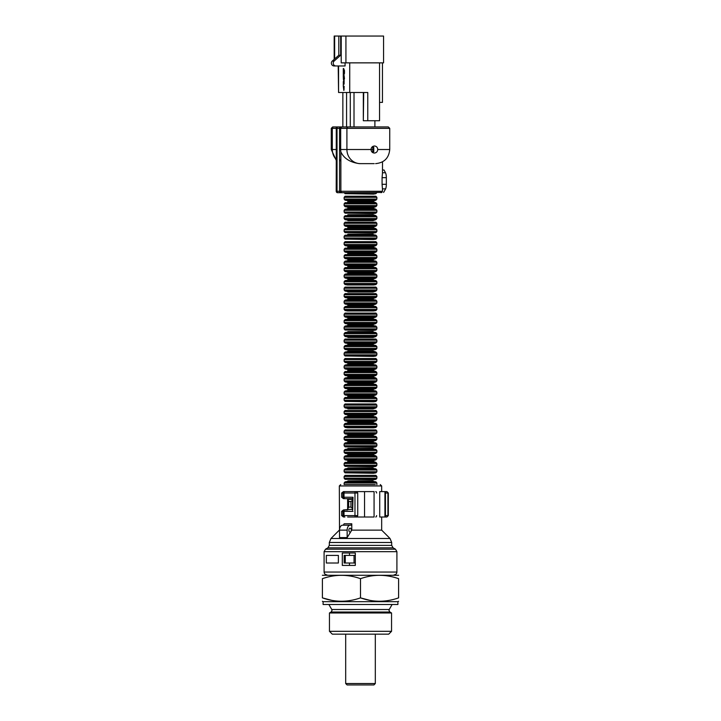 <?xml version="1.0" encoding="UTF-8"?>
<svg xmlns="http://www.w3.org/2000/svg" width="721" height="721" viewBox="0 0 721 721"><rect width="100%" height="100%" fill="white"/><g stroke="black" fill="none" stroke-linecap="round" stroke-linejoin="round"><path stroke-width="1.08" d="M343.881 88.07L343.764 86.223M344.115 86.223L343.998 90.107M344.115 87.953L343.827 90.431L343.304 86.223L343.304 84.168L344.115 84.168M363.321 92.504L363.321 120.731L363.717 92.504M363.393 120.731L379.552 120.731L379.552 62.862M338.807 36.05L338.807 55.247L332.327 61.015A2.821 2.758 90 0 0 334.129 65.972L343.214 65.972M338.807 55.247L340.663 55.247L334.183 61.015A2.821 2.758 90 0 0 335.995 65.972L334.129 65.972M345.927 36.05L383.563 36.05L383.563 62.862L345.927 62.862L345.927 36.05L340.663 36.05L340.663 55.247M340.943 36.05L339.077 36.05M341.213 36.05L341.213 62.862L345.927 62.862M338.564 65.972L338.564 92.504L349.721 92.504L349.721 62.862M338.564 92.504L338.194 65.972M367.773 120.731L367.773 92.504L349.721 92.504M343.304 78.634L343.827 77.625L343.304 77.625L343.304 75.57L344.115 75.57L344.115 83.609L343.304 83.609L343.304 81.554L343.827 81.554L343.304 78.634M344.115 75.57L344.467 78.814L343.692 79.589M344.043 79.589L344.115 83.609M343.647 69.378L343.647 68.513L344.467 70.577L344.467 73.389L343.647 75.453L343.647 74.587M335.995 65.972L345.071 65.972L345.071 62.862M339.357 36.05L334.643 36.05L334.643 58.951M334.183 59.365L334.183 36.05L334.643 36.05M379.552 102.382L382.463 102.382L382.463 62.862M371.126 150.401L371.126 148.67M343.593 72.479L343.593 71.469L343.593 72.479M344.115 70.577L344.115 73.389L343.304 75.453L343.304 68.513L344.115 70.577M374.217 163.631L359.31 163.631C350.036 162.315 343.89 158.413 340.871 151.906A14.114 13.447 90 0 1 340.682 149.517L340.204 148.391L340.682 146.129M340.204 148.391L340.519 146.129M375.938 193.688L345.062 193.688L373.523 194.111L375.938 193.688L376.867 192.57M345.062 196.229L375.938 196.229L376.867 197.338L344.133 197.338L345.062 196.229M373.523 200.6L347.477 200.6L347.937 201.159L373.063 201.159L375.938 200.177L376.867 199.068L376.867 197.338M347.477 202.295L347.937 201.736L373.063 201.736L375.938 202.718L345.062 202.718L373.523 202.295M373.523 207.098L347.477 207.098L347.937 207.648L373.063 207.648L375.938 206.675L376.867 205.557L376.867 203.827L375.938 202.718M373.523 208.784L347.477 208.784L347.937 208.234L373.063 208.234L375.938 209.207L345.062 209.207L344.133 210.325L376.867 210.325L375.938 209.207M372.577 208.234L348.423 208.234M375.938 213.164L345.062 213.164L373.523 213.587L375.938 213.164L376.867 212.046L376.867 210.325M348.423 214.723L373.063 214.723L375.938 215.705L345.062 215.705L373.523 215.282M373.523 220.076L347.477 220.076L347.937 220.635L373.063 220.635L375.938 219.653L376.867 218.544L376.867 216.814L375.938 215.705M345.062 222.194L375.938 222.194L345.062 222.194L344.133 223.303L376.867 223.303L375.938 222.194M373.523 226.574L347.477 226.574L347.937 227.124L373.063 227.124L375.938 226.142L376.867 225.033L376.867 223.303M347.477 228.26L347.937 227.71L373.063 227.71L375.938 228.683L345.062 228.683L373.523 228.26M375.938 232.64L345.062 232.64L373.523 233.063L375.938 232.64L376.867 231.522L376.867 229.801L375.938 228.683M372.577 234.199L347.937 234.199L372.577 234.199M375.938 239.129L345.062 239.129L373.523 239.552L375.938 239.129L376.867 238.02L376.867 236.29L375.938 235.181L345.062 235.181L344.133 236.29L376.867 236.29M345.062 241.67L375.938 241.67L345.062 241.67L344.133 242.779L376.867 242.779L375.938 241.67M373.523 246.05L347.477 246.05L347.937 246.6L373.063 246.6L375.938 245.618L376.867 244.509L376.867 242.779M372.577 247.177L347.937 247.177L373.063 247.177L375.938 248.159L345.062 248.159L344.133 249.277L376.867 249.277L375.938 248.159M373.523 252.539L347.477 252.539L347.937 253.098L373.063 253.098L375.938 252.116L376.867 250.998L376.867 249.277M347.477 254.225L347.937 253.675L373.063 253.675L375.938 254.657L345.062 254.657L373.523 254.225M373.523 259.028L347.477 259.028L347.937 259.587L373.063 259.587L375.938 258.605L376.867 257.496L376.867 255.766L375.938 254.657M373.063 260.164L373.523 260.723L347.477 260.723L347.937 260.164L373.063 260.164L348.423 260.164M373.523 265.526L347.477 265.526L347.937 266.076L373.063 266.076L375.938 265.094L376.867 263.985L376.867 262.255L375.938 261.146L345.062 261.146L344.133 262.255L376.867 262.255M372.577 266.653L347.937 266.653L372.577 266.653M373.523 272.015L347.477 272.015L347.937 272.574L373.063 272.574L375.938 271.592L376.867 270.474L376.867 268.753L375.938 267.635L345.062 267.635L373.523 267.212L373.063 266.653M373.523 273.701L347.477 273.701L347.937 273.151L373.063 273.151L375.938 274.133L345.062 274.133L344.133 275.242L376.867 275.242L375.938 274.133M373.523 278.504L347.477 278.504L347.937 279.063L373.063 279.063L375.938 278.081L376.867 276.972L376.867 275.242M372.577 279.64L347.937 279.64L347.477 280.199L373.523 280.199L373.063 279.64M375.938 284.57L345.062 284.57L347.477 285.002L373.523 285.002L375.938 284.57L376.867 283.461L376.867 281.731L375.938 280.622L345.062 280.622L347.477 280.199M345.062 287.111L375.938 287.111L345.062 287.111L344.133 288.229L376.867 288.229L375.938 287.111M373.523 291.491L347.477 291.491L347.937 292.05L373.063 292.05L375.938 291.068L376.867 289.95L376.867 288.229M345.062 293.609L375.938 293.609L345.062 293.609L344.133 294.718L376.867 294.718L375.938 293.609M373.523 297.98L347.477 297.98L347.937 298.539L373.063 298.539L375.938 297.557L376.867 296.448L376.867 294.718M372.577 299.116L347.937 299.116L347.477 299.675L373.523 299.675L373.063 299.116M373.523 304.478L347.477 304.478L347.937 305.028L373.063 305.028L375.938 304.046L376.867 302.937L376.867 301.207L375.938 300.098L345.062 300.098L344.133 301.207L376.867 301.207M372.577 305.605L347.937 305.605L347.477 306.164L373.523 306.164L373.063 305.605M375.938 310.544L345.062 310.544L347.477 310.967L373.523 310.967L375.938 310.544L376.867 309.426L376.867 307.705L375.938 306.587L345.062 306.587L347.477 306.164M345.062 313.085L375.938 313.085L345.062 313.085L344.133 314.194L376.867 314.194L375.938 313.085M373.523 317.456L347.477 317.456L347.937 318.015L373.063 318.015L375.938 317.033L376.867 315.924L376.867 314.194M372.577 318.592L347.937 318.592L347.477 319.151L373.523 319.151L373.063 318.592M373.523 323.954L347.477 323.954L347.937 324.504L373.063 324.504L375.938 323.522L376.867 322.413L376.867 320.683L375.938 319.574L345.062 319.574L347.477 319.151M372.577 325.081L347.937 325.081L347.477 325.64L373.523 325.64L373.063 325.081M375.938 330.02L345.062 330.02L373.523 330.443L375.938 330.02L376.867 328.902L376.867 327.181L375.938 326.063L345.062 326.063L344.133 327.181L376.867 327.181M372.577 331.579L347.937 331.579L347.477 332.129L373.523 332.129L373.063 331.579M373.523 336.932L347.477 336.932L347.937 337.491L373.063 337.491L375.938 336.509L376.867 335.4L376.867 333.67L375.938 332.561L345.062 332.561L347.477 332.129M345.062 339.05L375.938 339.05L345.062 339.05L344.133 340.159L376.867 340.159L375.938 339.05M373.523 343.43L347.477 343.43L347.937 343.98L373.063 343.98L375.938 342.998L376.867 341.889L376.867 340.159M373.063 344.557L373.523 345.116L347.477 345.116L347.937 344.557L373.063 344.557L348.423 344.557M375.938 349.496L345.062 349.496L347.477 349.919L373.523 349.919L375.938 349.496L376.867 348.378L376.867 346.657L375.938 345.539L345.062 345.539L347.477 345.116M373.523 351.605L347.477 351.605L347.937 351.055L373.063 351.055L375.938 352.037L345.062 352.037L344.133 353.146L376.867 353.146L375.938 352.037M375.938 355.985L345.062 355.985L373.523 356.408L375.938 355.985L376.867 354.876L376.867 353.146M345.062 358.526L375.938 358.526L345.062 358.526L344.133 359.635L376.867 359.635L375.938 358.526M373.523 362.906L347.477 362.906L347.937 363.456L373.063 363.456L375.938 362.474L376.867 361.365L376.867 359.635M372.577 364.033L347.937 364.033L347.477 364.592L373.523 364.592L373.063 364.033M373.523 369.395L347.477 369.395L347.937 369.954L373.063 369.954L375.938 368.972L376.867 367.854L376.867 366.133L375.938 365.015L345.062 365.015L344.133 366.133L376.867 366.133M347.477 371.081L347.937 370.531L373.063 370.531L375.938 371.513L345.062 371.513L373.523 371.081M373.523 375.884L347.477 375.884L347.937 376.443L373.063 376.443L375.938 375.461L376.867 374.352L376.867 372.622L375.938 371.513M373.523 377.579L347.477 377.579L347.937 377.02L373.063 377.02L375.938 378.002L345.062 378.002L344.133 379.111L376.867 379.111L375.938 378.002M373.523 382.373L347.477 382.373L347.937 382.932L373.063 382.932L375.938 381.95L376.867 380.841L376.867 379.111M372.577 383.509L347.937 383.509L347.477 384.068L373.523 384.068L373.063 383.509M373.523 388.871L347.477 388.871L347.937 389.43L373.063 389.43L375.938 388.448L376.867 387.33L376.867 385.609L375.938 384.491L345.062 384.491L347.477 384.068M372.577 390.007L347.937 390.007L347.477 390.557L373.523 390.557L373.063 390.007M373.523 395.36L347.477 395.36L347.937 395.919L373.063 395.919L375.938 394.937L376.867 393.828L376.867 392.098L375.938 390.989L345.062 390.989L344.133 392.098L376.867 392.098M347.477 397.055L347.937 396.496L373.063 396.496L375.938 397.478L345.062 397.478L373.523 397.055M372.577 396.496L348.423 396.496M375.938 401.426L345.062 401.426L373.523 401.849L375.938 401.426L376.867 400.317L376.867 398.587L375.938 397.478M345.062 403.967L375.938 403.967L345.062 403.967L344.133 405.085L376.867 405.085L375.938 403.967M373.523 408.347L347.477 408.347L347.937 408.897L373.063 408.897L375.938 407.924L376.867 406.806L376.867 405.085M345.062 410.456L375.938 410.456L345.062 410.456L344.133 411.574L376.867 411.574L375.938 410.456M373.523 414.836L347.477 414.836L347.937 415.395L373.063 415.395L375.938 414.413L376.867 413.304L376.867 411.574M372.577 415.972L347.937 415.972L347.477 416.531L373.523 416.531L373.063 415.972M373.523 421.325L347.477 421.325L347.937 421.884L373.063 421.884L375.938 420.902L376.867 419.793L376.867 418.063L375.938 416.954L345.062 416.954L344.133 418.063L376.867 418.063M372.577 422.461L347.937 422.461L347.477 423.02L373.523 423.02L373.063 422.461M375.938 427.4L345.062 427.4L347.477 427.823L373.523 427.823L375.938 427.4L376.867 426.282L376.867 424.561L375.938 423.443L345.062 423.443L347.477 423.02M345.062 429.932L375.938 429.932L345.062 429.932L344.133 431.05L376.867 431.05L375.938 429.932M373.523 434.312L347.477 434.312L347.937 434.871L373.063 434.871L375.938 433.889L376.867 432.78L376.867 431.05M372.577 435.448L347.937 435.448L347.477 436.007L373.523 436.007L373.063 435.448M373.523 440.801L347.477 440.801L347.937 441.36L373.063 441.36L375.938 440.378L376.867 439.269L376.867 437.539L375.938 436.43L345.062 436.43L347.477 436.007M372.577 441.937L347.937 441.937L347.477 442.496L373.523 442.496L373.063 441.937M375.938 446.876L345.062 446.876L373.523 447.299L375.938 446.876L376.867 445.758L376.867 444.028L375.938 442.919L345.062 442.919L344.133 444.028L376.867 444.028M372.577 448.435L347.937 448.435L347.477 448.985L373.523 448.985L373.063 448.435M373.523 453.788L347.477 453.788L347.937 454.347L373.063 454.347L375.938 453.365L376.867 452.256L376.867 450.526L375.938 449.408L345.062 449.408L347.477 448.985M373.523 455.483L347.477 455.483L347.937 454.924L373.063 454.924L375.938 455.906L345.062 455.906L344.133 457.015L376.867 457.015L375.938 455.906M373.523 460.277L347.477 460.277L347.937 460.836L373.063 460.836L375.938 459.854L376.867 458.745L376.867 457.015M347.477 461.972L347.937 461.413L373.063 461.413L375.938 462.395L345.062 462.395L373.523 461.972M375.938 466.352L345.062 466.352L373.523 466.775L375.938 466.352L376.867 465.234L376.867 463.504L375.938 462.395M372.577 467.911L347.937 467.911L347.477 468.461L373.523 468.461L373.063 467.911M375.938 472.841L345.062 472.841L373.523 473.264L375.938 472.841L376.867 471.732L376.867 470.002L375.938 468.884L345.062 468.884L344.133 470.002L376.867 470.002M345.062 475.382L375.938 475.382L345.062 475.382L344.133 476.491L376.867 476.491L375.938 475.382M375.938 479.33L345.062 479.33L373.523 479.753L375.938 479.33L376.867 478.221L376.867 476.491M372.577 480.889L347.937 480.889L347.477 481.448L373.523 481.448L373.063 480.889M344.692 484.548L375.262 484.548M347.63 517.002L356.219 517.002L357.733 515.596L357.733 493.011L354.966 493.011A1.415 0.856 90 0 1 355.823 491.605L357.499 491.605L357.499 492.254M352.461 509.242L343.457 509.954L341.646 511.36L341.646 515.596L343.457 517.002M352.461 508.197L350.929 507.124L348.685 507.124L347.63 509.242L347.63 499.365L352.461 499.365M357.499 516.362L357.499 517.002L355.823 517.002L374.073 517.002L374.073 491.605L343.457 491.605L341.646 493.011L341.646 497.247L343.457 498.662L347.63 498.662L348.685 501.483L350.929 501.483L352.461 500.41M339.33 530.133L330.966 538.497L390.034 538.497L381.67 530.133L351.776 530.133L347.152 537.596L339.537 537.596L339.33 485.954L340.745 484.548M338.374 563.011L326.334 563.011L326.334 555.395L338.374 555.395L338.374 563.011M351.01 531.368A1.974 1.199 90 0 0 351.154 529.277A1.974 1.199 90 0 0 350.073 528.16A1.974 1.199 90 0 0 348.874 530.133A1.974 1.199 90 0 0 350.073 532.107A1.974 1.199 90 0 0 350.803 531.701M350.929 507.124L350.929 501.483M348.685 507.124L348.685 501.483M341.646 493.011L342.926 493.011L342.926 497.247A1.415 1.397 90 0 0 344.332 498.662L352.461 498.662M343.457 491.605L344.872 491.605A1.415 0.856 90 0 0 344.007 493.011L344.007 497.247L353.02 497.247L352.686 498.653M352.686 509.954L353.02 497.247M343.457 509.954L347.63 509.954M356.219 517.002L355.823 517.002A1.415 0.856 90 0 1 354.966 515.596L357.733 515.596M344.872 491.605L355.823 491.605M356.219 491.605L357.733 493.011M347.152 537.596L347.152 530.133A4.939 3.001 -90 0 1 350.154 525.194L350.902 525.194L351.776 523.779L351.776 530.133M350.902 525.194L343.277 525.194L344.16 523.779L351.776 523.779M350.154 525.194L342.538 525.194A4.939 3.001 -90 0 0 339.537 530.133L347.152 530.133M342.304 552.998L355.309 552.998L355.309 565.417L342.304 565.417L342.304 552.998M349.487 555.395L349.487 552.998L355.309 552.998M345.278 555.395L345.278 563.011L344.16 563.011L344.16 555.395L355.309 555.395L354.047 555.395L354.047 563.011L345.278 563.011M355.309 563.011L354.047 563.011L355.309 563.011M349.487 563.011L349.487 565.417L355.309 565.417M385.447 517.002L379.724 517.002L379.724 491.605L386.916 491.605L385.447 491.605L385.447 517.002L386.699 517.002M385.447 493.011L387.925 493.011L387.925 515.596L386.916 517.002L388.331 515.596L388.331 493.011L386.916 491.605L388.331 493.011M381.932 192.435L337.608 192.705A1.415 1.343 -90 0 1 336.265 191.29L336.337 191.29A1.415 1.343 90 0 0 337.68 192.705A1.415 0.649 90 0 1 337.031 191.29L336.337 191.29L336.356 128.347L337.031 128.347L337.031 191.29L339.546 191.29A1.415 0.649 90 0 0 340.195 192.705M382.445 188.875L382.076 184.306L386.348 184.306A5.642 1.721 90 0 1 385.636 188.875L382.445 188.875L382.518 191.29L381.103 192.705M382.076 177.663L382.481 172.77L385.492 172.77A5.642 1.721 90 0 1 386.348 177.663L382.076 177.663L382.076 184.306M382.518 161.837L382.481 172.77M342.854 92.504L342.854 126.941L341.592 126.941L388.322 126.941L389.737 128.347L339.546 128.347L340.618 128.347L340.195 126.941A1.415 0.649 90 0 0 339.546 128.347L337.031 128.347A1.415 0.649 90 0 1 337.68 126.941L341.592 126.941L340.682 128.347L340.682 149.517L339.546 149.517M339.897 192.705L344.133 192.705M340.33 192.705L341.619 192.705L340.871 191.29L339.546 191.29L339.546 128.347M377.75 149.517C377.534 151.662 376.398 152.843 374.334 153.05C372.315 152.843 371.207 151.662 371.027 149.517C371.252 147.372 372.406 146.201 374.478 145.993C376.488 146.201 377.579 147.372 377.75 149.517L389.737 149.517C388.898 158.088 384.194 162.793 375.623 163.631M372.811 146.444L372.757 152.627M367.196 163.631L359.31 163.631M339.546 159.395L340.871 161.252M373.09 146.633L373.09 152.401M383.59 192.435L385.636 188.875M336.265 191.29L336.265 128.347L331.263 128.347L332.678 126.941L343.106 126.941M338.906 126.941L337.608 126.941A1.415 1.253 -90 0 0 336.356 128.347L336.193 191.29M337.68 126.941L337.608 126.941A1.415 1.343 90 0 0 336.265 128.347M336.581 192.11A1.415 1.253 90 0 1 336.356 191.29M337.608 192.705L338.906 192.705M352.803 126.941L339.663 126.941M340.195 126.941L332.678 126.941M373.766 151.68L373.766 147.354M385.492 172.77L384.032 170.012L382.518 170.012M386.348 184.306L386.348 177.663M340.871 151.906L340.871 191.29L382.518 191.29M398.605 575.277L322.395 575.277M398.605 578.684C385.933 574.213 373.235 574.213 360.5 578.684L360.5 597.871C373.172 602.341 385.87 602.341 398.605 597.871C398.605 602.341 398.605 602.341 398.605 597.871L398.605 578.684C398.605 574.213 398.605 574.213 398.605 578.684C398.605 574.213 398.605 574.213 398.605 578.684M397.902 601.684L323.098 601.684L323.098 604.504L397.902 604.504L397.902 601.684L398.605 601.278M369.927 600.359L360.5 597.871C347.765 602.341 335.067 602.341 322.395 597.871C322.395 602.341 322.395 602.341 322.395 597.871C322.395 602.341 322.395 602.341 322.395 597.871L331.822 600.359M391.548 612.976L329.452 612.976L329.452 631.317L391.548 631.317L391.548 612.976L389.89 612.021L331.11 612.021L332.02 610.426L331.777 609.515L328.884 604.504M391.548 631.317L388.727 634.147L332.273 634.147L329.452 631.317M375.317 683.535L345.683 683.535L347.089 684.95L373.911 684.95L375.317 683.535L375.317 634.147M360.5 578.684C347.828 574.213 335.13 574.213 322.395 578.684L322.395 597.871M322.395 578.684C322.395 574.213 322.395 574.213 322.395 578.684C322.395 574.213 322.395 574.213 322.395 578.684M332.327 61.015L334.183 61.015M347.477 200.6L345.062 200.177L344.133 199.068L376.867 199.068M345.062 200.177L375.938 200.177M347.477 207.098L345.062 206.675L344.133 205.557L344.133 203.827L376.867 203.827M344.133 205.557L376.867 205.557M345.062 206.675L375.938 206.675M345.062 213.164L344.133 212.046L376.867 212.046M347.477 220.076L345.062 219.653L344.133 218.544L344.133 216.814L376.867 216.814M344.133 218.544L376.867 218.544M345.062 219.653L375.938 219.653M347.477 226.574L345.062 226.142L344.133 225.033L376.867 225.033M345.062 226.142L375.938 226.142M345.062 232.64L344.133 231.522L344.133 229.801L376.867 229.801M344.133 231.522L376.867 231.522M345.062 235.181L373.523 234.758L373.063 234.199M345.062 239.129L344.133 238.02L376.867 238.02M347.477 246.05L345.062 245.618L344.133 244.509L376.867 244.509M345.062 245.618L375.938 245.618M345.062 248.159L373.523 247.736M347.477 252.539L345.062 252.116L344.133 250.998L376.867 250.998M345.062 252.116L375.938 252.116M347.477 259.028L345.062 258.605L344.133 257.496L344.133 255.766L376.867 255.766M344.133 257.496L376.867 257.496M345.062 258.605L375.938 258.605M347.477 265.526L345.062 265.094L344.133 263.985L376.867 263.985M345.062 265.094L375.938 265.094M347.477 272.015L345.062 271.592L344.133 270.474L344.133 268.753L376.867 268.753M344.133 270.474L376.867 270.474M345.062 271.592L375.938 271.592M347.477 278.504L345.062 278.081L344.133 276.972L376.867 276.972M345.062 278.081L375.938 278.081M345.062 284.57L344.133 283.461L344.133 281.731L376.867 281.731M344.133 283.461L376.867 283.461M347.477 291.491L345.062 291.068L344.133 289.95L376.867 289.95M345.062 291.068L375.938 291.068M347.477 297.98L345.062 297.557L344.133 296.448L376.867 296.448M345.062 297.557L375.938 297.557M347.477 304.478L345.062 304.046L344.133 302.937L376.867 302.937M345.062 304.046L375.938 304.046M345.062 310.544L344.133 309.426L344.133 307.705L376.867 307.705M344.133 309.426L376.867 309.426M347.477 317.456L345.062 317.033L344.133 315.924L376.867 315.924M345.062 317.033L375.938 317.033M347.477 323.954L345.062 323.522L344.133 322.413L344.133 320.683L376.867 320.683M344.133 322.413L376.867 322.413M345.062 323.522L375.938 323.522M345.062 330.02L344.133 328.902L376.867 328.902M347.477 336.932L345.062 336.509L344.133 335.4L344.133 333.67L376.867 333.67M344.133 335.4L376.867 335.4M345.062 336.509L375.938 336.509M347.477 343.43L345.062 342.998L344.133 341.889L376.867 341.889M345.062 342.998L375.938 342.998M345.062 349.496L344.133 348.378L344.133 346.657L376.867 346.657M344.133 348.378L376.867 348.378M345.062 355.985L344.133 354.876L376.867 354.876M347.477 362.906L345.062 362.474L344.133 361.365L376.867 361.365M345.062 362.474L375.938 362.474M347.477 369.395L345.062 368.972L344.133 367.854L376.867 367.854M345.062 368.972L375.938 368.972M347.477 375.884L345.062 375.461L344.133 374.352L344.133 372.622L376.867 372.622M344.133 374.352L376.867 374.352M345.062 375.461L375.938 375.461M347.477 382.373L345.062 381.95L344.133 380.841L376.867 380.841M345.062 381.95L375.938 381.95M347.477 388.871L345.062 388.448L344.133 387.33L344.133 385.609L376.867 385.609M344.133 387.33L376.867 387.33M345.062 388.448L375.938 388.448M347.477 395.36L345.062 394.937L344.133 393.828L376.867 393.828M345.062 394.937L375.938 394.937M345.062 401.426L344.133 400.317L344.133 398.587L376.867 398.587M344.133 400.317L376.867 400.317M347.477 408.347L345.062 407.924L344.133 406.806L376.867 406.806M345.062 407.924L375.938 407.924M347.477 414.836L345.062 414.413L344.133 413.304L376.867 413.304M345.062 414.413L375.938 414.413M347.477 421.325L345.062 420.902L344.133 419.793L376.867 419.793M345.062 420.902L375.938 420.902M345.062 427.4L344.133 426.282L344.133 424.561L376.867 424.561M344.133 426.282L376.867 426.282M347.477 434.312L345.062 433.889L344.133 432.78L376.867 432.78M345.062 433.889L375.938 433.889M347.477 440.801L345.062 440.378L344.133 439.269L344.133 437.539L376.867 437.539M344.133 439.269L376.867 439.269M345.062 440.378L375.938 440.378M345.062 446.876L344.133 445.758L376.867 445.758M347.477 453.788L345.062 453.365L344.133 452.256L344.133 450.526L376.867 450.526M344.133 452.256L376.867 452.256M345.062 453.365L375.938 453.365M347.477 460.277L345.062 459.854L344.133 458.745L376.867 458.745M345.062 459.854L375.938 459.854M345.062 466.352L344.133 465.234L344.133 463.504L376.867 463.504M344.133 465.234L376.867 465.234M345.062 472.841L344.133 471.732L376.867 471.732M345.062 479.33L344.133 478.221L376.867 478.221M344.133 482.98L376.867 482.98L375.938 481.871L345.062 481.871L344.133 482.98L344.133 484.548M391.692 542.489L329.308 542.489L329.308 545.382L391.692 545.382L391.692 542.489L390.034 538.497M391.692 545.382L393.098 547.834L327.902 547.834L325.504 549.213L324.09 551.664L396.91 551.664L395.496 549.213L325.504 549.213M394.09 574.871C395.802 574.7 396.739 573.754 396.91 572.05L324.09 572.05C324.261 573.754 325.198 574.7 326.91 574.871M381.67 491.605L381.67 485.954L339.33 485.954M364.547 491.605L364.547 517.002M344.872 498.662A1.415 0.856 90 0 1 344.007 497.247L341.646 497.247M344.872 509.954A1.415 0.856 90 0 0 344.007 511.36L344.007 515.596L342.926 515.596A1.415 1.397 90 0 0 344.332 517.002M341.646 511.36L342.926 511.36L342.926 515.596L341.646 515.596M353.02 511.36L342.926 511.36A1.415 1.397 -90 0 1 344.332 509.954M344.332 491.605A1.415 1.397 90 0 0 342.926 493.011L354.966 493.011L354.966 515.596L344.007 515.596A1.415 0.856 90 0 0 344.872 517.002M376.605 515.596A1.415 0.856 -90 0 1 375.749 517.002M375.749 491.605A1.415 0.856 -90 0 1 376.605 493.011M384.924 517.002L384.924 491.605M388.331 515.596L385.447 515.596M373.09 149.517L371.18 149.517M336.193 159.449A14.114 13.447 -90 0 1 332.309 149.517L336.193 149.517M336.193 160.242L331.263 149.517L332.309 149.517L332.309 128.347A1.415 1.343 -90 0 1 333.652 126.941M340.682 149.517L371.027 149.517M348.252 126.941A1.415 1.343 90 0 0 346.909 128.347L346.909 149.517A14.114 13.447 90 0 0 360.347 163.631M392.116 604.504L389.223 609.515L331.777 609.515M350.289 126.941L350.289 92.504M374.893 126.941L374.893 120.731M354.011 126.941L354.011 92.504M346.567 126.941L346.567 92.504M371.18 150.572L371.18 148.508M345.062 193.688L344.133 192.57M344.133 199.068L344.133 197.338M344.133 203.827L345.062 202.718M347.477 208.784L345.062 209.207M344.133 212.046L344.133 210.325M344.133 216.814L345.062 215.705M347.477 215.282L347.937 214.723M344.133 225.033L344.133 223.303M344.133 229.801L345.062 228.683M344.133 238.02L344.133 236.29M347.477 234.758L347.937 234.199M373.523 234.758L375.938 235.181M344.133 244.509L344.133 242.779M344.133 250.998L344.133 249.277M347.477 247.736L347.937 247.177M344.133 255.766L345.062 254.657M347.477 260.723L345.062 261.146M344.133 263.985L344.133 262.255M373.523 260.723L375.938 261.146M344.133 268.753L345.062 267.635M373.523 267.212L375.938 267.635M347.477 267.212L347.937 266.653M347.477 273.701L345.062 274.133M344.133 276.972L344.133 275.242M344.133 281.731L345.062 280.622M373.523 280.199L375.938 280.622M344.133 289.95L344.133 288.229M344.133 296.448L344.133 294.718M347.477 299.675L345.062 300.098M344.133 302.937L344.133 301.207M373.523 299.675L375.938 300.098M344.133 307.705L345.062 306.587M373.523 306.164L375.938 306.587M344.133 315.924L344.133 314.194M344.133 320.683L345.062 319.574M373.523 319.151L375.938 319.574M347.477 325.64L345.062 326.063M344.133 328.902L344.133 327.181M373.523 325.64L375.938 326.063M344.133 333.67L345.062 332.561M373.523 332.129L375.938 332.561M344.133 341.889L344.133 340.159M344.133 346.657L345.062 345.539M373.523 345.116L375.938 345.539M347.477 351.605L345.062 352.037M344.133 354.876L344.133 353.146M344.133 361.365L344.133 359.635M347.477 364.592L345.062 365.015M344.133 367.854L344.133 366.133M373.523 364.592L375.938 365.015M344.133 372.622L345.062 371.513M347.477 377.579L345.062 378.002M344.133 380.841L344.133 379.111M344.133 385.609L345.062 384.491M373.523 384.068L375.938 384.491M347.477 390.557L345.062 390.989M344.133 393.828L344.133 392.098M373.523 390.557L375.938 390.989M344.133 398.587L345.062 397.478M344.133 406.806L344.133 405.085M344.133 413.304L344.133 411.574M347.477 416.531L345.062 416.954M344.133 419.793L344.133 418.063M373.523 416.531L375.938 416.954M344.133 424.561L345.062 423.443M373.523 423.02L375.938 423.443M344.133 432.78L344.133 431.05M344.133 437.539L345.062 436.43M373.523 436.007L375.938 436.43M347.477 442.496L345.062 442.919M344.133 445.758L344.133 444.028M373.523 442.496L375.938 442.919M344.133 450.526L345.062 449.408M373.523 448.985L375.938 449.408M347.477 455.483L345.062 455.906M344.133 458.745L344.133 457.015M344.133 463.504L345.062 462.395M347.477 468.461L345.062 468.884M344.133 471.732L344.133 470.002M373.523 468.461L375.938 468.884M344.133 478.221L344.133 476.491M347.477 481.448L345.062 481.871M376.867 484.71L376.867 482.98M373.523 481.448L375.938 481.871M381.67 485.954L380.255 484.548M393.098 547.834L395.496 549.213M324.09 572.05L324.09 551.664M352.461 498.373L352.461 510.243M396.91 572.05L396.91 551.664M329.308 545.382L327.902 547.834M330.966 538.497L329.308 542.489M381.67 530.133L381.67 517.002M341.015 192.146L340.096 192.687M389.737 149.517L389.737 128.347M331.263 149.517L331.263 128.347M337.608 126.941A1.415 1.415 0 0 0 336.193 128.347M389.89 612.021L388.98 610.426L389.223 609.515M345.683 634.147L345.683 683.535M331.11 612.021L329.452 612.976M323.098 601.684L322.395 601.278"/></g></svg>
